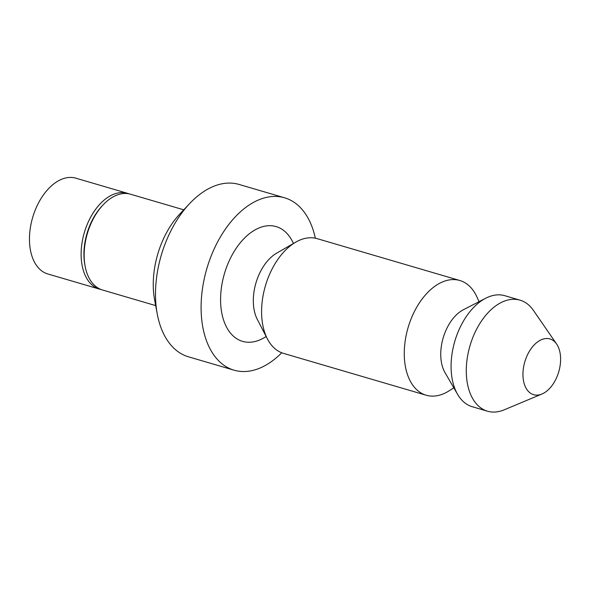 <?xml version="1.0" encoding="UTF-8"?>
<svg xmlns="http://www.w3.org/2000/svg" width="590" height="590" viewBox="0 0 590 590"><rect width="100%" height="100%" fill="white"/><g stroke="black" fill="none" stroke-linecap="round" stroke-linejoin="round"><path stroke-width="0.89" d="M129.011 193.837A49.899 30.385 106.3 0 0 127.514 193.328A49.899 30.385 106.3 0 0 84.311 232.659A49.899 30.385 106.3 0 0 99.422 289.093A49.899 30.385 106.3 0 0 100.964 289.476M183.763 209.826L130.552 194.221A49.899 30.385 106.3 0 0 103.132 204.848L102.144 205.895A47.901 29.168 106.3 0 0 84.864 264.822L85.13 266.23A49.899 30.385 106.3 0 0 102.461 289.985L155.679 305.591M103.132 204.848A49.899 30.385 106.3 0 0 85.13 266.23M535.012 395.005A29.043 17.685 106.3 0 0 541.967 394.009A29.043 17.685 106.3 0 0 558.745 371.803A29.043 17.685 106.3 0 0 556.621 344.044A29.043 17.685 106.3 0 0 526.641 356.707A29.043 17.685 106.3 0 0 535.012 395.005M127.514 193.328L75.852 178.18A49.899 30.385 106.3 0 0 32.657 217.511A49.899 30.385 106.3 0 0 47.768 273.944L99.422 289.093M234.046 370.181L188.468 356.81A89.82 54.686 -73.7 0 1 157.265 314.057L154.624 299.949A69.856 42.539 -73.7 0 1 179.825 214.008L189.67 203.565A89.82 54.686 -73.7 0 1 234.673 183.468A89.82 54.686 -73.7 0 1 239.024 184.434L284.601 197.798A89.82 54.686 106.3 0 0 206.847 268.598A89.82 54.686 106.3 0 0 234.046 370.181A89.82 54.686 106.3 0 0 238.404 371.147A89.82 54.686 106.3 0 0 281.732 352.776M157.265 314.057A89.82 54.686 -73.7 0 1 189.67 203.565M315.333 238.205A89.82 54.686 106.3 0 0 284.601 197.798M293.488 243.449L292.286 241.118A59.782 36.396 106.3 0 0 229.473 260.249A59.782 36.396 106.3 0 0 245.396 341.994A59.782 36.396 106.3 0 0 263.907 337.871L266.186 336.558M479.073 301.66L476.868 296.829A59.782 36.396 106.3 0 0 459.839 280.501L317.169 238.655A59.782 36.396 106.3 0 0 295.767 242.143L276.703 253.132A40.909 24.913 106.3 0 0 257.284 319.345L267.388 338.889A59.782 36.396 106.3 0 0 283.524 353.381L426.194 395.226A59.782 36.396 106.3 0 0 429.092 395.868A59.782 36.396 106.3 0 0 449.344 390.676L453.806 387.807M295.767 242.143A59.782 36.396 106.3 0 0 267.388 338.889M459.839 280.501A59.782 36.396 106.3 0 0 408.088 327.62A59.782 36.396 106.3 0 0 426.194 395.226M556.621 344.044L533.36 310.31A57.849 35.223 106.3 0 0 520.07 300.17L504.878 295.715A57.849 35.223 106.3 0 0 485.732 298.23L463.423 309.713A37.849 23.047 106.3 0 0 444.985 372.57L457.56 394.29A57.849 35.223 106.3 0 0 472.317 406.739L487.51 411.2A57.849 35.223 106.3 0 0 490.312 411.82A57.849 35.223 106.3 0 0 504.177 409.844L541.967 394.009M485.732 298.23A57.849 35.223 106.3 0 0 457.56 394.29M520.07 300.17A57.849 35.223 106.3 0 0 469.987 345.769A57.849 35.223 106.3 0 0 487.51 411.2"/></g></svg>
